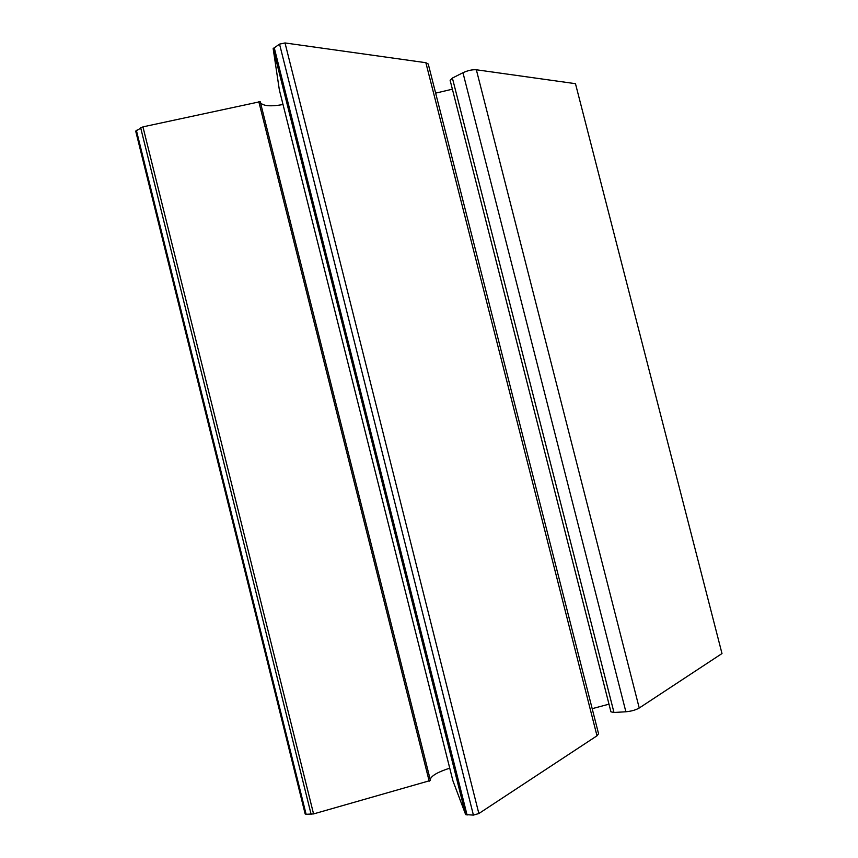 <?xml version="1.0" encoding="UTF-8"?>
<svg xmlns="http://www.w3.org/2000/svg" width="858" height="858" viewBox="0 0 858 858"><rect width="100%" height="100%" fill="white"/><g stroke="black" fill="none" stroke-linecap="round" stroke-linejoin="round"><path stroke-width="1.29" d="M721.996 653.549L575.471 83.676L721.996 653.549L639.231 708.011C635.724 710.016 631.263 711.271 625.879 711.775L613.985 712.483L610.939 711.829L450.118 80.287L452.391 78.067L462.955 72.715C467.846 70.485 472.308 69.498 476.351 69.777L575.471 83.676M136.358 130.277L306.113 814.296L305.169 813.963L135.703 131.102L142.943 126.866L260.221 101.673L430.437 780.448L260.221 101.673M260.5 102.788C263.374 106.092 270.871 106.671 283.022 104.526M279.354 89.94L273.155 48.584L279.547 44.123L285.017 42.954L425.858 62.698L428.239 63.996L598.562 733.762L596.996 735.799L478.861 813.534L473.412 815.1L465.658 814.596L452.906 780.769L279.354 89.918L452.895 780.748M435.649 93.136L452.381 89.2M592.181 708.676L608.976 704.171M430.212 779.514C431.338 775.75 437.837 771.975 449.731 768.167M306.113 814.296L313.567 813.92L430.448 780.48M476.351 69.777L639.231 708.011M462.955 72.715L625.879 711.775M452.391 78.067L613.985 712.483M425.858 62.698L596.996 735.799M285.017 42.954L478.861 813.534M279.547 44.123L473.412 815.1M274.142 47.372L467.084 815.068M273.155 48.584L465.658 814.596M258.773 101.555L429.193 781.209M142.943 126.866L313.567 813.92M140.648 127.703L311.122 814.317"/></g></svg>
